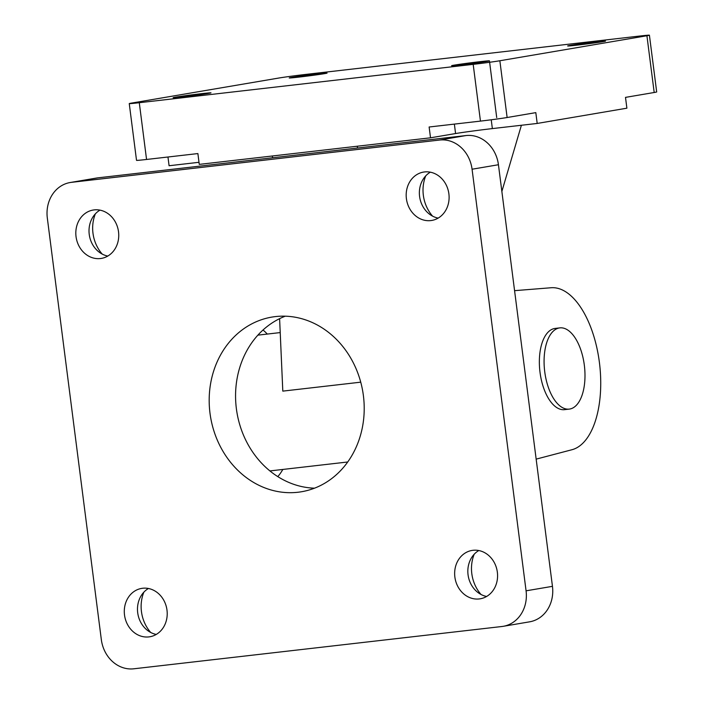 <?xml version="1.0" encoding="UTF-8"?>
<svg xmlns="http://www.w3.org/2000/svg" width="704" height="704" viewBox="0 0 704 704"><rect width="100%" height="100%" fill="white"/><g stroke="black" fill="none" stroke-linecap="round" stroke-linejoin="round"><path stroke-width="1.06" d="M559.337 327.958A40.885 20.046 -96.6 0 1 559.865 327.879A40.885 20.046 -96.6 0 1 584.452 366.212A40.885 20.046 -96.6 0 1 569.202 409.112A40.885 20.046 -96.6 0 1 544.685 371.325A40.885 20.046 -96.6 0 1 559.337 327.958M569.202 409.112L564.476 409.649A40.885 20.046 -96.6 0 1 539.959 371.862A40.885 20.046 -96.6 0 1 554.62 328.504A40.885 20.046 -96.6 0 1 555.148 328.425L559.865 327.879M552.455 586.335L526.073 590.823A32.701 28.494 80.3 0 1 503.246 626.314L529.619 621.826A32.701 28.494 -99.7 0 0 552.455 586.335L498.441 164.736A32.701 28.494 -99.7 0 0 465.978 135.555L97.865 177.848A32.701 28.494 -99.7 0 0 96.527 178.042L70.154 182.53A32.701 28.494 80.3 0 1 71.482 182.336L97.865 177.848M503.246 626.314A32.701 28.494 80.3 0 1 501.908 626.507L133.795 668.8A32.701 28.494 80.3 0 1 101.332 639.619L47.318 218.02A32.701 28.494 80.3 0 1 70.154 182.53M526.073 590.823L472.067 169.224L498.441 164.736M465.978 135.555L439.595 140.043A32.701 28.494 80.3 0 1 472.067 169.224M439.595 140.043L71.482 182.336M142.639 588.254A24.526 21.366 80.3 0 1 166.91 609.55A24.526 21.366 80.3 0 1 149.89 636.759A24.526 21.366 80.3 0 1 124.687 616.176A24.526 21.366 80.3 0 1 141.636 588.403A24.526 21.366 80.3 0 1 142.639 588.254M424.53 171.943A24.526 21.366 80.3 0 1 448.8 193.239A24.526 21.366 80.3 0 1 431.781 220.44A24.526 21.366 80.3 0 1 406.578 199.866A24.526 21.366 80.3 0 1 423.526 172.084A24.526 21.366 80.3 0 1 424.53 171.943M94.169 209.898A24.526 21.366 80.3 0 1 118.439 231.194A24.526 21.366 80.3 0 1 101.42 258.394A24.526 21.366 80.3 0 1 76.217 237.82A24.526 21.366 80.3 0 1 93.166 210.038A24.526 21.366 80.3 0 1 94.169 209.898M472.991 550.299A24.526 21.366 80.3 0 1 497.27 571.595A24.526 21.366 80.3 0 1 480.251 598.796A24.526 21.366 80.3 0 1 455.048 578.222A24.526 21.366 80.3 0 1 471.997 550.44A24.526 21.366 80.3 0 1 472.991 550.299M275.449 316.589A88.572 77.167 80.3 0 1 363.097 393.492A88.572 77.167 80.3 0 1 301.638 491.726A88.572 77.167 80.3 0 1 210.628 417.419A88.572 77.167 80.3 0 1 271.841 317.099A88.572 77.167 80.3 0 1 275.449 316.589M156.253 634.427A24.526 21.366 80.3 0 1 137.878 613.923A24.526 21.366 80.3 0 1 148.438 588.491M143.836 592.205A35.429 30.87 -99.7 0 0 150.682 632.447M438.143 218.108A24.526 21.366 80.3 0 1 419.76 197.604A24.526 21.366 80.3 0 1 430.329 172.181M425.726 175.886A35.429 30.87 -99.7 0 0 432.573 216.128M107.782 256.062A24.526 21.366 80.3 0 1 89.408 235.558A24.526 21.366 80.3 0 1 99.968 210.135M95.366 213.84A35.429 30.87 -99.7 0 0 102.212 254.082M486.614 596.464A24.526 21.366 80.3 0 1 468.23 575.96A24.526 21.366 80.3 0 1 478.799 550.537M474.197 554.242A35.429 30.87 -99.7 0 0 481.034 594.493M285.261 316.184A88.572 77.167 -99.7 0 0 237.002 412.878A88.572 77.167 -99.7 0 0 314.512 488.18M263.023 330A81.761 40.093 -96.6 0 1 267.291 334.066M282.85 469.445A81.761 40.093 -96.6 0 1 277.79 476.617M514.58 290.664L551.162 287.742A81.761 40.093 -96.6 0 1 599.386 362.305A81.761 40.093 -96.6 0 1 571.912 449.742L536.158 459.131M537.196 123.446L492.36 128.594A27.254 0.634 -7.3 0 0 455.576 133.549L430.514 137.808L429.132 127.002L480.454 121.106A19.756 0.458 -7.3 0 0 507.126 117.515L535.814 112.631L537.196 123.446L626.886 108.187L625.504 97.381L654.192 92.497A19.756 0.458 -7.3 0 0 656.682 91.951L649.414 35.2A19.756 0.458 172.7 0 1 646.923 35.746L654.192 92.497M146.555 159.465L139.286 102.714A19.756 0.458 172.7 0 1 129.254 103.594L136.523 160.354A19.756 0.458 -7.3 0 0 146.555 159.465L197.886 153.569L199.267 164.384L272.413 155.98L272.501 157.784M199.003 162.298L169.083 165.739L167.966 157.01M649.414 35.2A19.756 0.458 172.7 0 0 639.373 36.08L305.474 74.448A19.756 0.458 172.7 0 0 278.802 78.038L131.745 103.057A19.756 0.458 172.7 0 0 129.254 103.594M357.447 148.025L357.368 146.212L430.514 137.808M507.126 117.515L499.858 60.755A19.756 0.458 172.7 0 1 473.185 64.354L480.454 121.106M499.858 60.755L646.923 35.746M521.4 125.259L501.864 191.462M279.602 318.657L282.806 391.125L360.738 382.166M272.413 155.98L357.368 146.212M595.822 41.958A19.078 0.44 172.7 0 1 605.51 41.105A19.078 0.44 172.7 0 1 586.643 43.974A19.078 0.44 172.7 0 1 567.662 45.954A19.078 0.44 172.7 0 1 595.822 41.958M201.309 93.694A19.078 0.44 172.7 0 1 210.998 92.84A19.078 0.44 172.7 0 1 192.13 95.7A19.078 0.44 172.7 0 1 173.149 97.689A19.078 0.44 172.7 0 1 201.309 93.694M479.75 61.706A19.078 0.44 172.7 0 1 489.438 60.852A19.078 0.44 172.7 0 1 470.58 63.712A19.078 0.44 172.7 0 1 451.598 65.701A19.078 0.44 172.7 0 1 479.75 61.706M317.372 73.955A19.078 0.44 172.7 0 1 327.07 73.102A19.078 0.44 172.7 0 1 308.202 75.962A19.078 0.44 172.7 0 1 289.221 77.95A19.078 0.44 172.7 0 1 317.372 73.955M139.286 102.714L473.185 64.354M455.576 133.549L454.37 124.098M492.36 128.594L491.234 119.786M280.218 332.578L257.884 335.148M347.706 461.991L269.905 470.932M496.716 117.603L489.438 60.852"/></g></svg>
